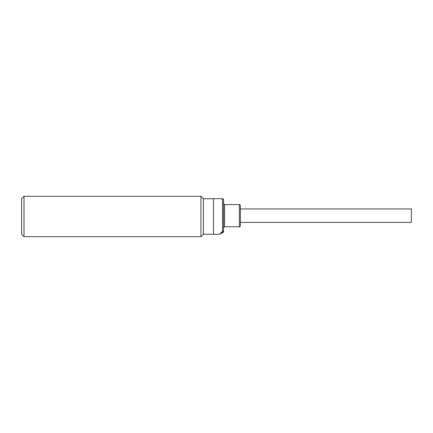 <?xml version="1.0" encoding="UTF-8"?>
<svg xmlns="http://www.w3.org/2000/svg" width="433" height="433" viewBox="0 0 433 433"><rect width="100%" height="100%" fill="white"/><g stroke="black" fill="none" stroke-linecap="round" stroke-linejoin="round"><path stroke-width="0.65" d="M240.396 222.919L240.396 208.452M240.396 205.891L240.396 225.479L240.396 222.416L411.35 222.416L411.35 208.955L240.396 208.955L240.396 205.891M223.569 200.154L223.569 231.217M222.984 198.844A1.012 1.007 180 0 1 223.569 199.759A1.012 1.007 180 0 0 222.557 198.752L213.469 198.666L213.469 234.334L218.411 234.334L220.17 233.923L221.956 232.57L222.984 231.341L222.557 231.336A1.012 0.839 0 0 0 223.569 230.497A1.012 0.936 180 0 1 222.984 231.341L222.984 232.608L223.569 231.693M221.837 198.666L222.789 198.774L223.569 199.759M213.469 198.747L203.375 198.747L203.375 234.253L200.934 236.694L24.004 236.694L24.004 196.306L200.934 196.306L200.934 236.694M24.004 196.306L21.65 198.666L21.65 234.334L24.004 236.694M222.557 198.752L222.557 231.336L220.088 233.804L218.411 234.334M223.569 227.439L223.569 203.932M240.396 205.588C240.044 204.712 239.709 204.376 239.384 204.582L239.384 226.789L224.575 226.789C224.256 226.589 223.915 226.924 223.569 227.801M239.384 204.582L224.575 204.582L224.575 226.789M203.375 198.747L200.934 196.306M213.469 234.253L203.375 234.253M222.984 232.608L220.181 233.917M224.575 204.582L223.569 203.57M239.384 226.789C239.709 226.995 240.044 226.659 240.396 225.782"/></g></svg>
